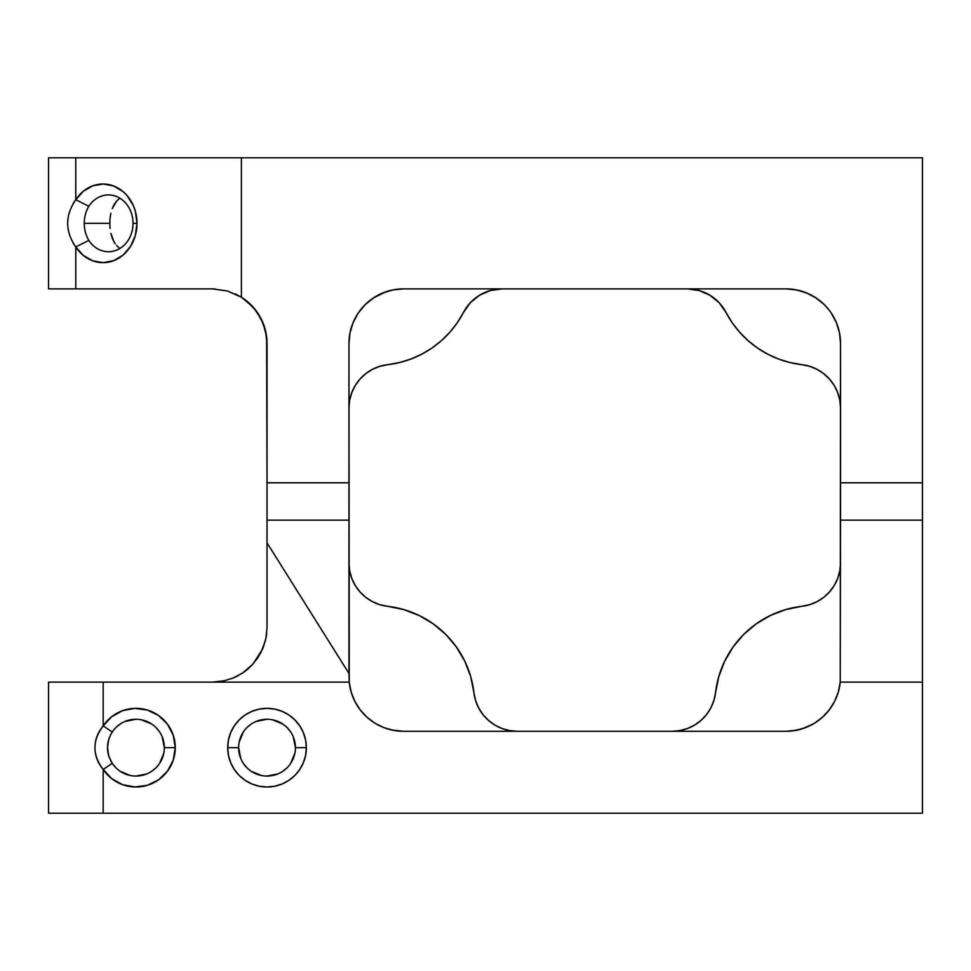 <?xml version="1.0" encoding="UTF-8"?>
<svg xmlns="http://www.w3.org/2000/svg" width="971" height="971" viewBox="0 0 971 971"><rect width="100%" height="100%" fill="white"/><g stroke="black" fill="none" stroke-linecap="round" stroke-linejoin="round"><path stroke-width="1.46" d="M365.982 303.862L374.794 297.065L385.438 291.968L394.032 289.71L403.572 288.873L785.903 288.873A54.619 54.619 0 0 1 840.522 343.491L840.243 682.128L922.45 682.128L922.45 813.213L922.45 157.788L48.55 157.788L48.55 288.873L75.762 288.873L75.762 246.925L88.81 240.371C85.812 235.285 84.295 229.605 84.246 223.33L109.808 223.33L84.246 223.33C84.295 217.055 85.812 211.375 88.81 206.289A28.402 24.566 90 0 1 108.461 194.928A28.402 24.566 90 0 1 133.027 223.33A28.402 24.566 -90 0 0 116.229 196.385A28.402 24.566 -90 0 0 88.81 206.289L75.762 199.735A39.326 34.021 90 0 1 113.741 186.019A39.326 34.021 90 0 1 136.996 223.33L133.027 223.33A28.402 24.566 90 0 1 108.461 251.732A28.402 24.566 90 0 1 88.81 240.371A28.402 24.566 -90 0 0 116.229 250.275A28.402 24.566 -90 0 0 133.027 223.33L136.996 223.33L135.357 211.253L133.33 205.573L127.152 195.656L123.135 191.651L113.741 186.019L103.302 184.005L92.84 185.789L83.348 191.214L75.762 199.735L75.762 157.788L241.403 157.788L241.403 297.211L227.493 290.997L212.406 288.873L75.762 288.873L75.762 246.925L83.348 255.446L92.84 260.871L103.302 262.656L113.741 260.641L123.135 255.009L130.575 246.331L135.357 235.407L136.996 223.33A39.326 34.021 90 0 1 113.741 260.641A39.326 34.021 90 0 1 75.762 246.925L73.165 243.26M108.74 739.477A28.402 28.402 0 0 0 107.538 747.67C107.672 741.99 109.25 736.758 112.272 731.976A28.402 28.402 0 0 1 164.342 747.67A28.402 28.402 0 0 0 112.272 731.976L103.169 725.932A39.326 39.326 0 0 1 175.266 747.67L164.342 747.67A28.402 28.402 0 0 1 112.272 763.364A28.402 28.402 0 0 0 164.342 747.67L162.181 736.807M238.623 747.67L227.7 747.67A39.326 39.326 0 0 1 267.025 708.345A39.326 39.326 0 0 1 306.351 747.67L305.598 739.999L303.353 732.62L299.723 725.823L294.832 719.863L288.873 714.972L282.076 711.342L274.696 709.097L267.025 708.345L259.354 709.097L251.975 711.342L245.178 714.972L239.218 719.863L234.327 725.823L230.697 732.62L228.452 739.999L227.7 747.67L228.452 755.341L230.697 762.721L234.327 769.518L239.218 775.477L245.178 780.368L251.975 783.998L259.354 786.243L267.025 786.995L274.696 786.243L282.076 783.998L288.873 780.368L294.832 775.477L299.723 769.518L303.353 762.721L305.598 755.341L306.351 747.67L295.427 747.67A28.402 28.402 0 0 0 267.025 719.268A28.402 28.402 0 0 0 238.623 747.67A28.402 28.402 0 0 0 267.025 776.072A28.402 28.402 0 0 0 295.427 747.67L306.351 747.67A39.326 39.326 0 0 1 267.025 786.995A39.326 39.326 0 0 1 227.7 747.67L238.623 747.67A28.402 28.402 0 0 1 267.025 719.268A28.402 28.402 0 0 1 295.427 747.67A28.402 28.402 0 0 1 267.025 776.072A28.402 28.402 0 0 1 238.623 747.67L240.784 758.533M108.631 739.866L107.538 747.67A28.402 28.402 0 0 0 108.74 755.863M361.71 308.402L363.118 306.8M360.702 309.652L360.083 310.453L360.702 309.652A54.619 54.619 0 0 1 366.844 303.073L369.126 301.107M363.093 306.824L364.465 305.355M366.747 303.146L365.97 303.874M369.186 301.059L369.15 301.083A54.619 54.619 0 0 0 366.844 303.061L365.047 304.773M397.964 289.164L396.156 289.382M119.542 248.309L116.52 245.505L119.542 248.309M115.233 243.855L114.093 242.046L115.233 243.855M112.199 237.98L114.093 242.046L110.876 233.441L112.199 237.98M110.075 228.476L109.808 223.33L110.075 228.476M119.567 198.339L116.544 201.131L119.567 198.339M114.105 204.578L116.544 201.131L112.223 208.631L114.105 204.578M110.888 213.207L110.075 218.147L110.888 213.207M109.808 223.33L110.075 218.147L109.808 223.33M221.934 681.29L212.406 682.128L223.063 681.084L233.307 677.964L242.75 672.927L251.028 666.13L257.825 657.853L262.862 648.41L265.981 638.165L267.025 627.509L267.025 542.874L348.953 673.425L349.232 682.128L351.138 691.971L354.828 701.293L360.144 709.789L366.929 717.168L374.952 723.189L383.946 727.631L393.583 730.362L403.572 731.284L785.976 731.284M796.196 730.301L804.68 727.959M812.727 724.245L801.9 728.893L791.899 730.957M789.86 731.139L785.903 731.284L795.892 730.362L805.529 727.631L814.523 723.189L822.546 717.168L829.331 709.789L834.647 701.293L838.337 691.971L840.243 682.128A54.619 54.619 0 0 1 785.903 731.284L795.431 730.447M227.517 291.009L212.406 288.873L227.493 290.997L241.403 297.211A54.619 54.619 0 0 1 267.025 343.491L267.025 627.509L265.981 638.165L262.862 648.41L257.825 657.853L251.028 666.13L242.75 672.927L233.307 677.964L223.063 681.084L212.406 682.128L224.568 680.756M164.342 747.67L175.266 747.67A39.326 39.326 0 0 1 103.169 769.408L103.169 813.213L48.55 813.213L922.45 813.213L103.169 813.213L103.169 769.408L111.653 778.596L122.601 784.665L134.896 786.983L147.289 785.321L158.54 779.847L167.51 771.12L173.275 760.026L175.266 747.67L173.275 735.314L167.51 724.22L158.54 715.493L147.289 710.019L134.896 708.357L122.601 710.675L111.653 716.744L103.169 725.932L103.169 682.128L349.232 682.128L348.953 343.491A54.619 54.619 0 0 1 403.572 288.873L785.903 288.873L795.467 289.722L804.073 291.98L797.106 290.038M255.992 310.574L252.946 306.885L241.463 297.247L234.982 293.752M262.753 322.323L256.769 311.618M252.946 306.885L260.883 318.318L265.496 330.662L267.025 343.491L265.496 330.662L263.323 323.731M266.637 337.034L267.025 482.793L348.953 482.793L348.953 343.491L349.997 332.835L353.116 322.59L358.153 313.148L364.95 304.87L373.228 298.073L382.671 293.036L392.915 289.916L403.572 288.873M392.357 290.038L385.463 291.955M366.807 303.098L373.119 298.146M385.438 291.968L373.337 298M403.487 288.873L393.304 289.844M796.171 289.844L785.903 288.873L796.56 289.916L806.804 293.036L816.247 298.073L824.525 304.87L829.392 310.441A54.619 54.619 0 0 1 836.347 322.554M816.138 298.012L806.913 293.072M806.695 292.987L804.109 291.992M824.428 304.773L816.344 298.146M827.656 308.28L824.925 305.27M826.442 306.897L827.705 308.341M796.572 289.928A54.619 54.619 0 0 1 804.073 291.98L811.501 295.245A54.619 54.619 0 0 0 811.489 295.233L811.55 295.269M824.5 304.845A54.619 54.619 0 0 0 814.73 297.102L823.493 303.862M840.522 343.443A54.619 54.619 0 0 0 839.478 332.871M831.322 313.148L836.359 322.59L839.478 332.835A54.619 54.619 0 0 0 836.383 322.615M829.38 310.441A54.619 54.619 0 0 0 824.549 304.894M796.536 289.916A54.619 54.619 0 0 0 795.492 289.722M801.864 364.683L809.632 366.31L816.987 369.32L823.663 373.604L829.452 379.03L834.174 385.402L837.657 392.539L839.806 400.186L840.522 408.087A43.695 43.695 0 0 0 801.864 364.683A98.314 98.314 0 0 1 725.992 312.395L732.158 322.675L739.538 332.118L747.998 340.59L757.429 347.982L767.685 354.16L778.621 359.052L790.078 362.571L801.864 364.683M687.237 288.873L699.011 290.487L709.91 295.22L719.135 302.709L725.992 312.395A43.695 43.695 0 0 0 687.237 288.873M463.483 312.395L470.34 302.709L479.565 295.22L490.464 290.487L502.238 288.873A43.695 43.695 0 0 0 463.483 312.395A98.314 98.314 0 0 1 387.611 364.683L399.397 362.571L410.854 359.052L421.79 354.16L432.046 347.982L441.477 340.59L449.937 332.118L457.317 322.675L463.483 312.395M348.953 408.087L349.669 400.186L351.818 392.539L355.301 385.402L360.023 379.03L365.812 373.604L372.488 369.32L379.843 366.31L387.611 364.683A43.695 43.695 0 0 0 348.953 408.087M387.611 606.317L379.843 604.69L372.488 601.68L365.812 597.396L360.023 591.97L355.301 585.598L351.818 578.461L349.669 570.814L348.953 562.913A43.695 43.695 0 0 0 387.611 606.317A98.314 98.314 0 0 1 473.921 692.626L470.668 676.52L464.769 661.166L456.394 647.014L445.786 634.451L433.224 623.843L419.071 615.468L403.718 609.57L387.611 606.317M349.572 684.907L349.997 687.298M349.997 687.322L350.482 689.519M352.121 695.005L353.881 699.351M356.551 704.461L358.141 706.985M358.153 707.009L359.076 708.345M362.729 712.92L365.885 716.197M370.437 720.094L373.204 722.06M373.252 722.096L374.053 722.618M380.778 726.296L383.278 727.376M517.325 731.284L509.423 730.568L501.776 728.42L494.64 724.936L488.267 720.215L482.842 714.425L478.557 707.75L475.547 700.394L473.921 692.626A43.695 43.695 0 0 0 517.325 731.284M399.615 731.139L403.572 731.284A54.619 54.619 0 0 1 349.232 682.128L48.55 682.128L48.55 813.213L48.55 682.128L103.169 682.128L103.169 725.932C92.233 740.472 92.233 754.965 103.169 769.408C97.695 762.83 94.964 755.596 94.976 747.706C94.964 739.817 97.695 732.559 103.169 725.932L112.272 731.976M385.487 728.201L393.279 730.301M394.032 730.447L397.54 730.945M381.591 726.672L383.8 727.582M382.853 727.206L376.263 723.965M785.903 731.284L402.589 731.272M397.576 730.957L403.572 731.284L392.333 730.119M392.272 730.107L385.147 728.08M382.307 726.976L382.938 727.23M380.705 726.259L378.787 725.337M212.479 288.873L214.955 288.933M706.633 714.425L701.208 720.215L694.835 724.936L687.699 728.42L680.052 730.568L672.15 731.284A43.695 43.695 0 0 0 715.554 692.626L713.928 700.394L710.918 707.75L706.633 714.425L701.208 720.215M488.267 720.215L482.842 714.425M464.769 661.166L456.394 647.014M445.786 634.451L437.605 627.145M433.224 623.843L419.071 615.468M365.812 597.396L360.023 591.97M360.023 379.03L365.812 373.604M470.34 302.709L474.698 298.643M714.777 298.643L719.135 302.709M823.663 373.604L829.452 379.03M743.689 634.451L733.081 647.014L724.706 661.166L718.807 676.52L715.554 692.626A98.314 98.314 0 0 1 801.864 606.317A43.695 43.695 0 0 0 840.522 562.913L839.806 570.814L837.657 578.461L834.174 585.598L829.452 591.97L823.663 597.396L816.987 601.68L809.632 604.69L785.757 609.57L770.404 615.468L756.251 623.843L743.689 634.451L736.382 642.632M238.283 675.61L233.877 677.734M231.887 678.535L233.174 678.025M73.371 203.073L75.762 199.735L75.762 157.788L48.55 157.788L48.55 288.873L212.406 288.873M263.044 647.985L265.933 638.372M266.018 637.983L266.637 633.978M247.459 669.395L252.946 664.115L262.631 648.968M266.637 633.966L265.496 640.338L260.883 652.682L252.946 664.115L242.556 673.049M243.005 672.745L247.447 669.407M233.441 677.916L238.126 675.695M829.452 591.97L823.663 597.396M770.404 615.468L756.251 623.843M733.081 647.014L724.706 661.166M806.197 727.376L808.697 726.308M815.422 722.618L816.223 722.096M816.247 722.084L819.026 720.094M823.59 716.197L826.746 712.92M830.399 708.345L832.924 704.461M835.594 699.351L837.354 695.005M838.993 689.519L839.466 687.347M839.478 687.298L839.903 684.907M378.168 725.009L376.736 724.232L378.168 725.021M380.195 726.029L379.503 725.701M387.587 728.893L385.523 728.214L387.587 728.893M392.211 730.095L390.075 729.585M796.997 730.143L795.929 730.362M793.319 730.775L795.516 730.435L793.319 730.775M814.754 297.114L810.166 294.553M828.761 309.64L829.392 310.441M159.56 731.891L156.028 727.582M151.719 724.05L141.487 719.814M135.94 719.268L125.077 721.429M120.161 724.05L115.852 727.582M109.699 736.807L108.898 738.98M112.272 763.364L103.169 769.408L112.272 763.364C109.25 758.582 107.672 753.35 107.538 747.67L108.594 755.353M109.116 757.016L112.32 763.449L115.852 767.758M120.161 771.29L130.393 775.526M135.94 776.072L146.803 773.911M151.719 771.29L156.028 767.758M159.56 763.449L163.796 753.217M295.427 747.67L293.266 736.807M290.645 731.891L287.113 727.582M282.804 724.05L272.572 719.814M267.025 719.268L256.162 721.429M251.246 724.05L246.937 727.582M243.405 731.891L239.169 742.123M243.405 763.449L246.937 767.758M251.246 771.29L261.478 775.526M267.025 776.072L277.888 773.911M282.804 771.29L287.113 767.758M290.645 763.449L294.881 753.217M84.246 223.33C84.295 217.055 85.812 211.375 88.81 206.289L75.762 199.735C64.984 215.501 64.984 231.232 75.762 246.925L88.81 240.371M839.478 332.835L840.522 343.491L840.522 482.793L922.45 482.793L922.45 157.788L241.403 157.788L241.403 297.211L247.01 301.228L256.478 311.23L263.141 323.27L266.588 336.609M267.025 520.153L267.025 482.793L348.953 482.793L348.953 520.153L267.025 520.153L267.025 542.874L348.953 673.425L348.953 520.153L267.025 520.153M840.522 520.153L840.522 482.793L922.45 482.793L922.45 520.153L840.522 520.153L840.243 682.128L922.45 682.128L922.45 520.153L840.522 520.153"/></g></svg>
